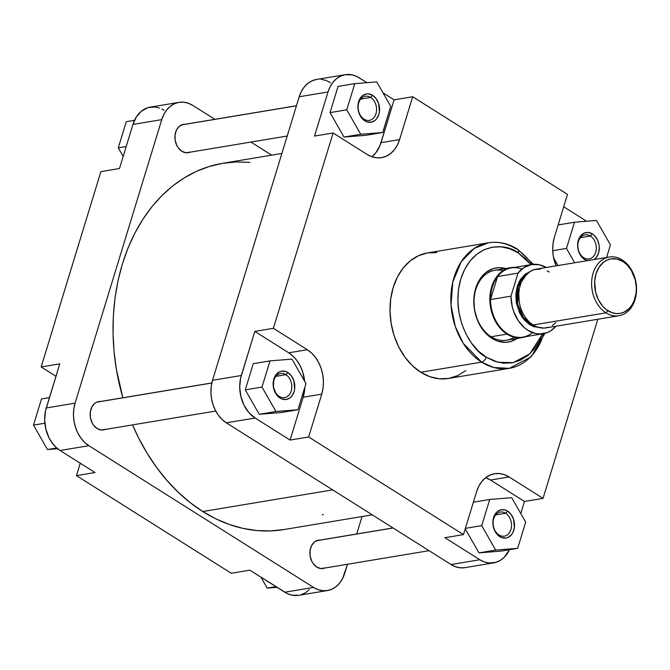 <?xml version="1.0" encoding="UTF-8"?>
<svg xmlns="http://www.w3.org/2000/svg" width="670" height="670" viewBox="0 0 670 670"><rect width="100%" height="100%" fill="white"/><g stroke="black" fill="none" stroke-linecap="round" stroke-linejoin="round"><path stroke-width="1" d="M320.461 540.12L318.351 540.196L314.481 541.955L311.567 545.598L310.043 550.581L310.151 556.134L311.86 561.41L313.25 563.696L316.826 567.105A14.346 10.728 -99.4 0 1 310.009 550.841A14.346 10.728 -99.4 0 1 320.051 540.087M100.726 401.548L96.597 402.243L94.755 403.382L91.84 407.025L90.316 412.008L90.416 417.561L92.133 422.837L93.524 425.123L97.091 428.532A14.346 10.728 -99.4 0 1 90.282 412.268A14.346 10.728 -99.4 0 1 100.324 401.514M185.489 124.31L183.379 124.386L179.51 126.144L176.595 129.787L175.071 134.77L175.18 140.323L176.888 145.599L178.279 147.886L181.855 151.294A14.346 10.728 -99.4 0 1 175.037 135.03A14.346 10.728 -99.4 0 1 185.088 124.277M159.544 108.029L154.837 106.982L147.869 107.694L141.554 111.069L136.437 116.806L132.953 124.427L119.469 168.538L100.894 171.629L41.18 366.951L59.756 363.86L45.526 410.819L44.664 419.897L45.87 429.177L49.044 437.845L52.134 442.912L55.853 447.183L60.074 450.491L95.031 472.543L76.455 475.633L231.259 573.26L249.835 570.17L287.036 593.469L291.693 595.111L298.745 595.312M164.091 110.248L161.847 108.992M301.023 594.767L305.336 592.808L309.197 589.726M362.06 516.545L356.733 533.982L362.06 516.545M327.496 590.53L298.703 595.32A31.892 23.835 80.6 0 1 284.792 592.213L313.585 587.423L88.867 445.701L60.074 450.491L95.031 472.543L76.455 475.633L80.249 463.221L76.455 475.633L231.259 573.26L249.835 570.17L284.792 592.213L313.585 587.423A31.892 23.835 -99.4 0 0 327.496 590.53A31.892 23.835 -99.4 0 0 344.732 573.244L347.479 564.257L342.604 578.503L339.698 583.017L336.122 586.61L332.019 589.139L327.538 590.521L322.848 590.689L318.141 589.642L313.585 587.423L88.867 445.701L84.646 442.393L80.928 438.121L77.837 433.046L75.517 427.376L74.035 421.321L73.457 415.107L73.8 408.976L75.065 403.173L161.746 119.637L163.874 114.377L166.771 109.863L170.347 106.27L174.46 103.741L178.94 102.359L183.63 102.192L188.337 103.239L192.885 105.458L214.869 119.319L192.885 105.458A31.892 23.835 -99.4 0 0 178.982 102.351L150.189 107.15A31.892 23.835 80.6 0 0 132.953 124.427L119.469 168.538L100.894 171.629L41.18 366.951L55.953 376.28L41.18 366.951L59.756 363.86L46.272 407.971L75.065 403.173L161.746 119.637L132.953 124.427L161.746 119.637A31.892 23.835 -99.4 0 1 178.982 102.351M250.923 142.057L271.685 155.155L250.923 142.057M189.736 152.241A14.346 10.728 -99.4 0 1 181.855 151.294L186.017 152.76L190.146 152.065M104.981 429.478A14.346 10.728 -99.4 0 1 97.091 428.532L101.262 429.998L105.383 429.303M324.707 568.051A14.346 10.728 -99.4 0 1 316.826 567.105L320.989 568.57L325.118 567.875M75.065 403.173L46.272 407.971A31.892 23.835 80.6 0 0 60.074 450.491L88.867 445.701A31.892 23.835 -99.4 0 1 75.065 403.173M277.037 587.322L267.204 588.109L260.948 577.18L267.204 588.109L275.973 586.652L267.204 588.109L277.037 587.322M118.263 147.869L126.27 121.68L134.528 120.298L126.27 121.68L118.263 147.869L126.195 146.546L118.263 147.869L123.163 156.445L118.263 147.869M57.612 448.732L47.478 449.536L33.5 425.107L41.507 398.918L49.438 397.595L41.507 398.918L33.5 425.107L44.857 423.214L33.5 425.107L47.478 449.536L56.741 447.995L47.478 449.536L57.612 448.732M283.963 529.543L270.404 530.925L256.677 530.531L242.925 528.37L229.266 524.451L215.832 518.815L202.767 511.52L332.689 489.896L202.767 511.52A185.665 138.765 80.6 0 0 283.72 529.585L372.252 514.845M202.767 511.52L190.188 502.642L178.212 492.249L166.964 480.465L156.537 467.384L147.048 453.129L138.581 437.862L132.551 424.889A185.665 138.765 80.6 0 0 202.767 511.52M281.877 153.455L222.758 163.296A185.665 138.765 80.6 0 0 122.861 397.762L116.413 369.547L114.059 351.49L113.046 333.384L113.381 315.403L115.064 297.715L118.079 280.504L122.401 263.93L127.978 248.143L134.762 233.302L142.685 219.559L151.671 207.03L161.638 195.849L172.492 186.118L184.116 177.927L196.411 171.361L209.249 166.487L222.515 163.338L236.075 161.956L249.801 162.349M323.275 514.376L322.362 514.954M590.387 236.016A12.227 9.137 80.6 0 0 578.453 241.451A12.227 9.137 80.6 0 0 583.746 257.749L584.558 259.407A14.346 10.728 -99.4 0 1 578.344 240.279A14.346 10.728 -99.4 0 1 592.364 233.897L590.387 236.016L580.404 237.674L590.387 236.016A12.227 9.137 -99.4 0 1 596.275 248.939A12.227 9.137 -99.4 0 1 589.072 258.938A12.227 9.137 -99.4 0 1 583.746 257.749A12.227 9.137 -99.4 0 1 577.858 244.826A12.227 9.137 -99.4 0 1 585.061 234.827A12.227 9.137 -99.4 0 1 590.387 236.016L592.364 233.897L594.256 235.379L597.322 239.584L599.039 244.868L599.298 247.666L598.57 253.026L596.308 257.431L594.005 259.55A14.346 10.728 -99.4 0 0 599.256 246.811A14.346 10.728 -99.4 0 0 592.364 233.897L588.193 232.423L584.064 233.118L580.605 235.874L578.344 240.279L577.624 245.639L578.553 251.166L580.982 255.999L584.558 259.407L583.746 257.749A12.227 9.137 80.6 0 0 595.68 252.314A12.227 9.137 80.6 0 0 590.387 236.016M505.632 513.254A12.227 9.137 80.6 0 0 493.69 518.689A12.227 9.137 80.6 0 0 498.982 534.987L499.795 536.645A14.346 10.728 -99.4 0 1 493.589 517.508A14.346 10.728 -99.4 0 1 507.6 511.126L505.632 513.254L495.641 514.912L505.632 513.254A12.227 9.137 -99.4 0 1 511.512 526.176A12.227 9.137 -99.4 0 1 504.309 536.176A12.227 9.137 -99.4 0 1 498.982 534.987A12.227 9.137 -99.4 0 1 493.095 522.064A12.227 9.137 -99.4 0 1 500.297 512.064A12.227 9.137 -99.4 0 1 505.632 513.254L507.6 511.126L511.177 514.543L513.605 519.376L514.376 527.659L512.86 532.633L511.545 534.668L508.094 537.424L506.076 538.044L501.847 537.65L497.902 535.163L496.227 533.236L494.837 530.958L493.12 525.674L492.86 522.876L493.589 517.508L495.85 513.111L497.458 511.495L501.328 509.736L505.548 510.13L507.6 511.126A14.346 10.728 -99.4 0 1 513.815 530.263A14.346 10.728 -99.4 0 1 499.795 536.645L498.982 534.987A12.227 9.137 80.6 0 0 510.917 529.551A12.227 9.137 80.6 0 0 505.632 513.254M285.897 374.681A12.227 9.137 80.6 0 0 273.963 380.116A12.227 9.137 80.6 0 0 279.256 396.422L280.068 398.081A14.346 10.728 -99.4 0 1 273.854 378.944A14.346 10.728 -99.4 0 1 287.874 372.562L285.897 374.681L275.914 376.339L285.897 374.681A12.227 9.137 -99.4 0 1 291.785 387.603A12.227 9.137 -99.4 0 1 284.583 397.603A12.227 9.137 -99.4 0 1 279.256 396.422A12.227 9.137 -99.4 0 1 273.368 383.491A12.227 9.137 -99.4 0 1 280.571 373.491A12.227 9.137 -99.4 0 1 285.897 374.681L287.874 372.562L291.442 375.971L293.879 380.803L294.649 389.086L294.08 391.699L291.819 396.096L290.21 397.712L286.341 399.471L282.12 399.077L280.068 398.081L276.492 394.663L273.394 387.101L273.854 378.944L276.115 374.538L279.574 371.783L281.593 371.163L285.822 371.557L287.874 372.562A14.346 10.728 -99.4 0 1 294.08 391.699A14.346 10.728 -99.4 0 1 280.068 398.081L279.256 396.422A12.227 9.137 80.6 0 0 291.19 390.978A12.227 9.137 80.6 0 0 285.897 374.681M370.661 97.443A12.227 9.137 80.6 0 0 358.718 102.879A12.227 9.137 80.6 0 0 364.011 119.185L364.832 120.843A14.346 10.728 -99.4 0 1 358.618 101.706A14.346 10.728 -99.4 0 1 372.629 95.324L370.661 97.443L360.669 99.101L370.661 97.443A12.227 9.137 -99.4 0 1 376.54 110.366A12.227 9.137 -99.4 0 1 369.346 120.374A12.227 9.137 -99.4 0 1 364.011 119.185A12.227 9.137 -99.4 0 1 358.132 106.254A12.227 9.137 -99.4 0 1 365.326 96.254A12.227 9.137 -99.4 0 1 370.661 97.443L372.629 95.324L376.205 98.733L378.642 103.565L379.413 111.848L378.843 114.461L376.582 118.858L374.974 120.474L371.105 122.233L366.875 121.84L364.832 120.843L362.931 119.352L359.865 115.148L358.157 109.863L358.048 104.311L358.618 101.706L359.572 99.336L362.487 95.684L366.356 93.926L368.466 93.85L372.629 95.324A14.346 10.728 -99.4 0 1 378.843 114.461A14.346 10.728 -99.4 0 1 364.832 120.843L364.011 119.185A12.227 9.137 80.6 0 0 375.954 113.741A12.227 9.137 80.6 0 0 370.661 97.443M503.153 270.621A35.435 26.482 80.6 0 0 474.703 294.029A35.435 26.482 80.6 0 0 491.135 336.742L491.947 338.4A37.562 28.073 -99.4 0 1 474.628 292.597A37.562 28.073 -99.4 0 1 505.523 268.528L498.689 267.69L493.262 268.603L485.825 272.573L481.613 276.81L478.196 282.12L474.821 291.668L473.866 298.728L474.477 309.682L477.476 320.235L480.683 326.591L484.703 332.119L491.947 338.4L497.307 341.022L505.632 342.328L511.059 341.415L517.165 338.434A37.562 28.073 -99.4 0 1 491.947 338.4L491.135 336.742A35.435 26.482 -99.4 0 1 474.075 299.289A35.435 26.482 -99.4 0 1 494.946 270.286L510.8 267.648A35.435 26.482 -99.4 0 1 514.543 267.389A35.435 26.482 80.6 0 0 490.139 294.205A35.435 26.482 80.6 0 0 506.989 334.104A35.435 26.482 -99.4 0 1 489.929 296.651A35.435 26.482 -99.4 0 1 510.8 267.648M533.42 264.323L517.508 249.181C508.178 243.361 498.497 241.225 488.464 242.774L474.176 248.461L461.211 261.761L452.819 281.903L451.027 305.093L455.298 326.566L463.288 343.367L481.613 362.135A63.633 47.562 -99.4 0 1 450.977 294.859A63.633 47.562 -99.4 0 1 488.464 242.774L427.628 252.9A63.633 47.562 80.6 0 0 390.141 304.984A63.633 47.562 80.6 0 0 420.777 372.26L481.613 362.135A4.958 2.747 -57.8 0 0 486.211 357.177L494.586 361.264L503.245 363.19L511.872 362.872L520.121 360.334L527.675 355.678L534.258 349.062L539.601 340.762L542.6 333.836L529.861 353.802L513.295 362.604L498.044 362.303L486.211 357.177C473.472 351.649 449.57 317.898 460.809 278.929C473.179 240.672 506.654 243.109 518.111 252.841L531.076 264.633L525.875 258.93L518.111 252.841A4.958 2.747 -57.8 0 0 517.542 249.207A4.958 2.747 122.2 0 1 518.111 252.841L509.736 248.754L501.076 246.828L492.45 247.146L484.201 249.675L476.638 254.34L470.064 260.948L464.72 269.256L460.809 278.929L458.498 289.608L457.853 300.88L458.917 312.312L461.647 323.459L465.926 333.903L471.596 343.233L478.447 351.088L486.211 357.177A4.958 2.747 122.2 0 1 481.613 362.135L493.773 367.512L509.359 368.324A63.633 47.562 -99.4 0 1 481.613 362.135L420.777 372.26A63.633 47.562 80.6 0 0 448.523 378.45L509.359 368.324L531.151 356.867L544.911 333.375M488.464 242.774A63.633 47.562 -99.4 0 1 516.21 248.964A4.958 2.747 122.2 0 1 517.542 249.207M518.279 250.346A63.633 47.562 -99.4 0 1 532.298 264.441M543.814 333.627A63.633 47.562 -99.4 0 1 509.359 368.324M493.748 562.85A31.892 23.835 -99.4 0 1 479.846 559.752L444.888 537.708L479.846 559.752L451.052 564.542A31.892 23.835 80.6 0 0 464.955 567.649L493.748 562.85A31.892 23.835 -99.4 0 0 509.418 549.702L504.25 557.264L500.39 560.338L496.068 562.306L489.108 563.018L484.393 561.971L479.846 559.752L451.052 564.542L226.326 422.82L255.119 418.03L290.077 440.073L255.119 418.03L248.972 412.695L244.098 405.375L240.924 396.707L239.709 387.436L240.58 378.349L254.801 331.399L273.377 328.308L307.337 349.723A33.307 24.89 -99.4 0 1 321.751 394.136L303.175 397.226A33.307 24.89 80.6 0 0 304.833 387.218L303.175 397.226L290.077 440.073L308.652 436.982L463.464 534.61L476.563 491.772A33.307 24.89 -99.4 0 1 494.569 473.715A33.307 24.89 -99.4 0 1 509.091 476.956L490.515 480.047A33.307 24.89 80.6 0 0 485.683 477.702L490.515 480.047L524.468 501.462L543.043 498.371L597.808 319.263L543.043 498.371L509.091 476.956L504.334 474.636L499.418 473.548L494.527 473.724L489.837 475.164L485.549 477.81L481.814 481.562L478.782 486.278L476.563 491.772L463.464 534.61L308.652 436.982L321.751 394.136L323.074 388.072L323.434 381.674L322.831 375.192L321.282 368.86L318.853 362.939L315.629 357.638L311.743 353.182L307.337 349.723L273.377 328.308L333.099 132.978L314.523 136.069L328.007 91.966L330.126 86.706L333.032 82.192L336.608 78.599L340.72 76.07L345.201 74.688L352.253 74.889L356.901 76.531L366.9 82.678L359.145 77.787A31.892 23.835 -99.4 0 0 345.243 74.68A31.892 23.835 -99.4 0 0 328.007 91.966L299.214 96.756L212.524 380.292L211.268 386.096L210.916 392.226L211.494 398.441L212.976 404.496L215.304 410.174L218.387 415.241L222.113 419.512L226.326 422.82L451.052 564.542L455.6 566.761L460.315 567.808L464.997 567.641M382.989 92.82L394.102 99.83L379.999 145.507L375.753 152.877L371.884 156.738A33.307 24.89 80.6 0 0 381.004 142.677L394.102 99.83L412.678 96.74L567.49 194.367L554.392 237.214L553.077 243.277L552.708 249.675L553.311 256.158L556.108 265.856A33.307 24.89 -99.4 0 1 554.392 237.214L567.49 194.367L412.678 96.74L399.58 139.586L412.678 96.74L394.102 99.83L382.989 92.82M344.003 137.057L365.988 135.298L344.003 137.057L330.025 112.619L344.003 137.057L360.72 134.268L382.704 132.518L390.71 106.321L376.741 81.891L354.757 83.65L346.75 109.838L360.72 134.268L344.003 137.057M338.04 86.43L330.025 112.619L346.75 109.838L360.72 134.268L382.704 132.518L365.988 135.298L382.704 132.518L390.71 106.321L376.741 81.891L354.757 83.65L338.04 86.43L354.757 83.65L346.75 109.838L330.025 112.619L338.04 86.43M316.408 79.479L311.927 80.861L307.815 83.39L304.239 86.983L301.333 91.497L299.214 96.756L212.524 380.292L241.317 375.502L254.801 331.399L288.762 352.814L293.167 356.272L297.053 360.728L300.277 366.029L302.706 371.951L304.674 381.523M245.27 389.856L259.24 414.295L281.224 412.536L259.24 414.295L245.27 389.856L253.277 363.668L245.27 389.856L261.987 387.076L275.965 411.506L297.941 409.747L305.947 383.558L291.978 359.128L269.993 360.887L261.987 387.076L245.27 389.856M524.468 501.462L520.774 513.555L524.468 501.462L490.515 480.047L509.091 476.956L543.043 498.371L524.468 501.462M465.231 528.839L478.975 552.867L500.951 551.108L478.975 552.867L465.231 528.839M583.871 219.509L586.334 221.267A31.892 23.835 -99.4 0 0 583.871 219.509L563.696 206.779L583.871 219.509M553.671 258.034L557.968 265.546L553.671 258.034M522.433 337.554A35.435 26.482 -99.4 0 1 506.989 334.104L491.135 336.742L506.989 334.104A35.435 26.482 80.6 0 0 526.067 336.591A35.435 26.482 -99.4 0 1 522.433 337.554L506.587 340.192A35.435 26.482 -99.4 0 1 491.135 336.742A35.435 26.482 80.6 0 0 514.233 337.228M330.352 82.578L325.804 80.358L321.089 79.311M304.649 381.289A33.307 24.89 80.6 0 0 288.762 352.814L307.337 349.723L288.762 352.814L254.801 331.399L273.377 328.308L333.099 132.978L367.051 154.393L371.808 156.713L376.724 157.802L381.624 157.626L386.305 156.185L390.593 153.539L394.328 149.787L397.36 145.08L399.58 139.586L381.004 142.677L399.58 139.586A33.307 24.89 -99.4 0 1 381.573 157.634A33.307 24.89 -99.4 0 1 367.051 154.393L333.099 132.978L314.523 136.069L328.007 91.966L299.214 96.756A31.892 23.835 80.6 0 1 316.449 79.47L345.243 74.68M436.89 252.582L427.544 252.917L418.591 255.672L410.392 260.722L403.265 267.891L397.461 276.903L393.223 287.397L390.71 298.979L390.024 311.198L391.171 323.593L394.128 335.687L398.776 347.01L404.931 357.127L412.36 365.653L420.777 372.26L429.855 376.691L439.252 378.776L448.607 378.433L457.551 375.686L465.75 370.627M463.464 534.61L444.888 537.708L463.464 534.61M226.326 422.82L255.119 418.03A31.892 23.835 -99.4 0 1 241.317 375.502L212.524 380.292A31.892 23.835 80.6 0 0 226.326 422.82M308.652 436.982L290.077 440.073L303.175 397.226L321.751 394.136L308.652 436.982M574.483 222.222L566.477 248.411L574.684 262.766L566.477 248.411L552.742 250.697L566.477 248.411L574.483 222.222L558.144 224.936L574.483 222.222L596.468 220.464L574.483 222.222M606.601 257.456L610.437 244.893L596.468 220.464L610.437 244.893L606.601 257.456M587.397 260.647L584.558 259.407A14.346 10.728 -99.4 0 0 587.397 260.647M489.728 499.46L481.713 525.649L495.691 550.078L517.676 548.32L525.682 522.131L511.704 497.701L489.728 499.46L481.713 525.649L465.374 528.37L481.713 525.649L495.691 550.078L478.975 552.867L495.691 550.078L517.676 548.32L500.951 551.108L517.676 548.32L525.682 522.131L511.704 497.701L489.728 499.46L473.38 502.173L489.728 499.46M253.277 363.668L269.993 360.887L261.987 387.076L275.965 411.506L259.24 414.295L275.965 411.506L297.941 409.747L281.224 412.536L297.941 409.747L305.947 383.558L291.978 359.128L269.993 360.887L253.277 363.668M605.99 312.84L607.966 310.721A27.637 20.653 -99.4 0 1 595.999 273.863A27.637 20.653 -99.4 0 1 622.991 261.576L622.17 259.918A29.765 22.244 80.6 0 0 593.109 273.151A29.765 22.244 80.6 0 0 605.99 312.84A29.765 22.244 -99.4 0 1 591.66 281.375A29.765 22.244 -99.4 0 1 609.197 257.02A29.765 22.244 -99.4 0 1 622.17 259.918A29.765 22.244 -99.4 0 1 636.5 291.383A29.765 22.244 -99.4 0 1 618.971 315.738A29.765 22.244 -99.4 0 1 605.99 312.84L533.077 324.975L605.99 312.84A29.765 22.244 80.6 0 0 635.059 299.607A29.765 22.244 80.6 0 0 622.17 259.918L622.991 261.576L626.643 264.441L631.282 270.27L635.294 280.052L636.341 288.092L636.039 293.401L634.121 300.78L631.936 305.034L629.113 308.56L623.938 312.212L620.052 313.401L615.99 313.552L611.903 312.647L606.09 309.398L602.631 306.098L598.41 299.758L595.655 292.246L594.659 281.526L595.999 273.863L599.022 267.263L603.452 262.28L607.012 260.086L610.898 258.888L617.011 259.064L622.991 261.576A27.637 20.653 -99.4 0 1 634.951 298.426A27.637 20.653 -99.4 0 1 607.966 310.721L605.99 312.84M539.442 327.663L529.652 324.649L530.313 323.945L535.322 326.215A27.989 20.921 80.6 0 1 530.313 323.945L531.344 323.769L529.652 324.649L533.747 326.65L540.112 327.655M531.695 264.533A35.075 26.214 -99.4 0 1 546.251 267.498L539.308 264.742L531.461 264.575L524.149 267.456L518.002 273.125L497.567 276.526L490.524 299.565L497.567 276.526L518.002 273.125A35.075 26.214 -99.4 0 1 531.695 264.533L511.26 267.933A35.075 26.214 80.6 0 0 497.567 276.526L494.535 281.358L492.299 286.944L490.951 293.091L490.524 299.565L510.959 296.165L518.002 273.125L510.959 296.165L512.207 306.5L513.681 311.483L518.17 320.511L524.35 327.663L527.918 330.327L535.598 333.526L539.543 333.995L547.214 332.63L550.765 330.812L556.025 326.215A35.075 26.214 -99.4 0 1 543.211 333.735A35.075 26.214 -99.4 0 1 510.959 296.165L490.524 299.565A35.075 26.214 80.6 0 0 507.483 333.727A35.075 26.214 -99.4 0 1 490.524 299.565A35.075 26.214 -99.4 0 1 497.567 276.526A35.075 26.214 -99.4 0 1 521.947 269.047M526.662 274.197A27.989 20.921 80.6 0 0 516.871 299.096A27.989 20.921 80.6 0 0 530.313 323.945L523.312 317.253L517.583 304.071L518.178 286.668L526.662 274.197M609.197 257.02L536.285 269.156A29.765 22.244 80.6 0 0 518.756 293.51A29.765 22.244 80.6 0 0 533.077 324.975A29.765 22.244 80.6 0 0 546.058 327.873L618.971 315.738M532.533 332.622A35.075 26.214 -99.4 0 1 507.483 333.727A35.075 26.214 80.6 0 0 522.784 337.136L543.211 333.735M540.615 269.005L534.116 269.667L530.087 271.501L526.486 274.373L523.446 278.176L521.093 282.757L519.501 287.949L518.747 293.535L519.233 302.22L520.615 307.873L522.793 313.166L525.665 317.907L529.141 321.893L533.077 324.975L537.323 327.052L543.923 328.091L548.219 327.362M552.247 325.528L555.857 322.655M549.258 272.053L547.164 270.881M530.657 271.316L524.97 274.348L520.364 279.524L517.232 286.375L515.833 294.339L516.302 302.706L519.727 313.267L524.116 319.85L529.652 324.649L521.813 316.835L516.067 301.056L518.999 281.928L530.096 271.501M181.503 124.938L296.442 105.81L181.503 124.938M96.748 402.176L211.812 383.022L96.748 402.176M316.474 540.749L393.097 527.994L316.474 540.749M296.467 105.743L181.771 124.829M287.212 136.018L186.419 152.793M211.82 382.955L97.008 402.067M215.757 411.037L101.664 430.031M393.014 527.943L316.743 540.64M429.068 550.681L321.391 568.604"/></g></svg>

